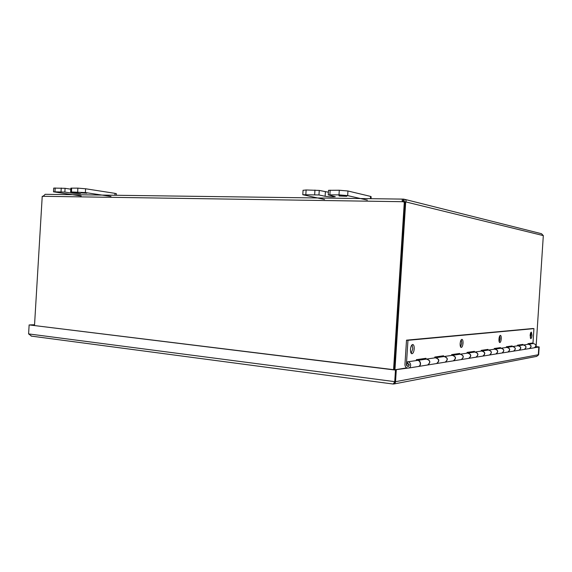 <?xml version="1.0" encoding="UTF-8"?>
<svg xmlns="http://www.w3.org/2000/svg" width="572" height="572" viewBox="0 0 572 572"><rect width="100%" height="100%" fill="white"/><g stroke="black" fill="none" stroke-linecap="round" stroke-linejoin="round"><path stroke-width="0.86" d="M34.513 325.439L42.228 196.289L43.043 196.403M394.945 369.777L405.705 201.902L404.897 201.887M394.194 369.748L404.955 201.902L402.431 201.558C401.851 199.971 402.252 199.163 403.639 199.12L403.539 200.629C402.538 200.643 402.373 201.001 403.046 201.709L403.446 201.995M403.046 201.709L42.228 196.289M404.332 201.752L393.572 369.669M403.174 199.113L45.138 194.316L43.372 196.182M536.064 347.183L543.314 235.607L541.498 233.712L405.033 199.428M403.639 199.12L403.896 199.142C405.805 199.678 406.477 200.565 405.913 201.816L404.526 201.794L403.803 200.65L403.203 200.629M543.314 235.607L405.705 201.902M403.896 199.142L403.803 200.65L404.361 200.793M42.914 196.389L43.651 195.674M394.036 382.925L395.359 381.724L396.11 369.984L29.136 324.91L395.474 370.084L394.723 381.839L393.2 384.019M396.11 369.984L395.474 370.084M29.136 324.91L28.6 333.905L31.567 336.114M538.309 354.776L539.167 346.947L536.1 346.639M539.167 346.947L538.66 354.683L538.159 355.298M31.102 325.018L30.287 324.917M395.359 381.667L395.352 382.697L393.322 384.034M395.359 381.724L28.6 333.905M394.887 369.834L407.679 368.118M534.72 347.662L538.824 347.004L538.309 354.747L536.829 356.349L393.893 383.998M535.278 347.311L538.824 347.004M394.894 369.784L406.799 367.882M538.895 346.99L536.1 346.711M396.282 369.955L395.531 381.688L538.309 354.747M34.549 324.882L31.102 324.982M34.556 324.76L30.287 324.882M411.211 353.296L412.784 348.748L412.062 344.78M414.207 348.899C413.849 352.045 413.041 353.653 411.776 353.725C410.839 353.281 410.41 351.816 410.489 349.328C410.853 346.174 411.661 344.566 412.92 344.508C413.856 344.959 414.285 346.425 414.207 348.899M460.617 346.961L461.733 343.121L461.275 339.739M463.02 343.25C462.727 345.981 462.104 347.383 461.139 347.469C460.403 347.09 460.081 345.795 460.16 343.586C460.453 340.848 461.082 339.446 462.04 339.368C462.777 339.747 463.106 341.048 463.02 343.25M499.256 341.984L500.071 338.717L499.785 335.821M501.244 338.831C501 341.234 500.493 342.478 499.735 342.571C499.149 342.249 498.891 341.084 498.97 339.089C499.22 336.679 499.721 335.435 500.479 335.349C501.065 335.678 501.322 336.837 501.244 338.831M530.301 337.952L530.902 335.171L530.737 332.704M531.981 335.271C531.774 337.423 531.359 338.545 530.744 338.638L530.137 335.485C530.351 333.333 530.759 332.21 531.374 332.118L531.981 335.271M416.287 360.567L416.344 359.674L425.99 358.294L425.933 359.166M517.496 345.838L517.538 345.166L522.944 344.394L522.901 345.052M521.778 345.216L521.821 344.551M527.913 344.323L527.956 343.672L532.99 342.957L533.933 328.621L532.854 328.521L406.513 340.168L404.947 364.643C405.119 367.002 406.284 368.146 408.458 368.082C412.105 367.524 410.818 361.054 407.228 361.89L407.722 363.413M506.299 347.469L506.349 346.775L512.162 345.938L512.112 346.618M510.953 346.789L511.003 346.103M494.229 349.22L494.279 348.505L500.55 347.604L500.5 348.312M499.306 348.484L499.356 347.776M481.174 351.122L481.224 350.371L488.009 349.399L487.966 350.135M486.729 350.314L486.779 349.578M467.017 353.181L467.067 352.402L474.438 351.344L474.388 352.109M473.108 352.295L473.158 351.53M451.608 355.426L451.658 354.611L459.681 353.46L459.631 354.261M458.315 354.454L458.365 353.653M434.763 357.879L434.82 357.028L443.6 355.77L443.543 356.599M442.177 356.799L442.235 355.963M424.517 359.373L424.574 358.494M417.975 366.552L418.146 366.523C421.728 365.973 420.463 359.652 416.938 360.474L407.443 361.854M426.598 359.066C430.459 360.389 430.845 362.362 427.756 364.972L427.584 365M436.393 363.577L436.558 363.556C439.596 360.975 439.21 359.052 435.392 357.786L426.776 359.044M444.194 356.506C447.919 357.765 448.291 359.645 445.309 362.14L445.145 362.169M453.181 360.875L453.339 360.846C456.277 358.379 455.898 356.542 452.209 355.341L444.358 356.485M460.267 354.168C463.856 355.369 464.214 357.164 461.339 359.559L461.182 359.581M468.539 358.394L468.697 358.372C471.535 355.998 471.171 354.247 467.603 353.103L460.424 354.147M474.996 352.023C478.471 353.174 478.821 354.897 476.04 357.185L475.883 357.214M482.654 356.12L482.804 356.099C485.549 353.818 485.192 352.137 481.738 351.044L475.146 352.002M488.559 350.05C491.92 351.151 492.256 352.802 489.568 355.005L489.417 355.033M495.659 354.025L495.81 353.997C498.462 351.809 498.119 350.193 494.78 349.142L488.702 350.028M501.079 348.226C504.34 349.285 504.661 350.872 502.052 352.995L507.829 352.059C510.403 349.95 510.074 348.391 506.828 347.39L501.215 348.205M507.693 352.087L507.972 352.037C510.539 349.942 510.217 348.384 506.992 347.368M512.676 346.539C515.837 347.554 516.151 349.084 513.62 351.129L518.983 350.264C521.478 348.226 521.156 346.725 518.01 345.76L512.812 346.518M518.847 350.286L519.111 350.243C521.607 348.219 521.292 346.718 518.16 345.738M523.452 344.966C526.512 345.946 526.819 347.426 524.367 349.392L529.357 348.591C531.774 346.625 531.459 345.173 528.406 344.251L523.573 344.952M529.222 348.613L529.479 348.57C531.896 346.618 531.588 345.173 528.557 344.23M406.513 340.168L407.958 340.319L406.385 364.814L408.136 366.538C409.745 365.158 409.538 364.121 407.521 363.442L407.428 363.463M407.958 340.319L533.933 328.621M534.162 347.819L534.291 347.797C536.679 345.86 536.372 344.437 533.361 343.529L528.7 344.208M524.152 349.428L524.288 349.406C526.74 347.404 526.426 345.931 523.323 344.988L518.311 345.717M513.399 351.165L513.534 351.144C516.066 349.07 515.737 347.54 512.548 346.553L507.149 347.34M494.944 349.12C498.269 350.178 498.612 351.794 495.96 353.975L489.568 355.005M501.816 353.031L501.959 353.01C504.576 350.858 504.232 349.27 500.943 348.248L495.109 349.099M481.917 351.015C485.356 352.116 485.707 353.803 482.968 356.07L476.04 357.185M489.317 355.048L489.46 355.026C492.163 352.788 491.813 351.137 488.416 350.071L482.096 350.993M467.789 353.074C471.349 354.225 471.707 355.977 468.876 358.344L468.711 358.372M475.775 357.228L475.925 357.207C478.714 354.883 478.356 353.16 474.846 352.045L467.975 353.046M452.409 355.312C456.091 356.513 456.47 358.351 453.539 360.818L445.309 362.14M461.061 359.602L461.218 359.581C464.099 357.157 463.735 355.362 460.102 354.19L452.602 355.283M435.599 357.757L435.607 357.757C439.425 359.016 439.811 360.939 436.772 363.52L436.586 363.549M445.016 362.19L445.173 362.162C448.162 359.638 447.776 357.765 444.029 356.535L435.814 357.729M417.167 360.446L417.174 360.439C420.699 359.616 421.964 365.937 418.382 366.488L418.175 366.516M427.441 365.022L427.613 364.993C430.709 362.355 430.308 360.389 426.426 359.094L417.388 360.41M409.216 365.15L407.536 363.499C405.984 364.829 406.184 365.823 408.122 366.473L409.216 365.15M81.038 192.921L86.815 193.222L81.038 192.921M65.079 188.31L53.718 188.095L53.489 191.82L64.858 192.07L65.079 188.31L70.828 189.189M116.302 195.267L116.395 193.715L115.015 193.35L85.607 188.767L77.892 188.138L70.885 188.159L70.656 191.949L80.523 193.622L72.558 193.207L64.858 192.07M81.203 195.996L53.489 191.82M70.656 191.949L85.378 192.571L110.975 196.425M339.346 195.989L338.896 195.767C339.175 195.331 347.49 195.889 346.796 196.296L339.346 195.989M324.581 199.499L302.788 194.723L318.969 194.959L319.255 190.419L306.127 189.975L303.067 190.319M371.021 198.684L371.149 196.725L370.556 196.396L347.955 190.998L339.289 190.24L328.535 190.304L328.242 194.88L335.321 196.718C332.947 197.061 329.536 196.918 325.103 196.289L318.969 194.959M319.255 190.419L328.414 192.221M328.242 194.88L338.996 194.859L347.662 195.61L367.36 200.114M394.272 382.611L395.352 382.697M61.254 188.002L61.025 191.763M72.558 193.207L72.608 192.314M71.436 191.877L71.664 188.088M77.892 188.138L77.663 191.949M54.962 191.699L55.191 187.952M85.378 192.571L85.607 188.767M115.015 193.35L114.9 195.252M314.957 190.047L314.671 194.587M325.103 196.289L325.389 191.806M329.88 194.759L330.166 190.169M339.289 190.24L338.996 194.859M305.841 194.494L306.127 189.975M347.662 195.61L347.955 190.998M370.556 196.396L370.413 198.677M393.286 384.048L31.095 336.071M418.146 366.523L408.458 368.082M468.697 358.372L461.339 359.559M436.558 363.556L427.756 364.972M534.291 347.797L529.479 348.57M524.288 349.406L519.111 350.243M513.534 351.144L507.972 352.037M501.959 353.01L495.96 353.975M489.46 355.026L482.968 356.07M475.925 357.207L468.876 358.344M461.218 359.581L453.539 360.818M445.173 362.162L436.772 363.52M427.613 364.993L418.382 366.488M408.122 366.473L408.479 366.416M303.067 190.233L302.788 194.723"/></g></svg>
